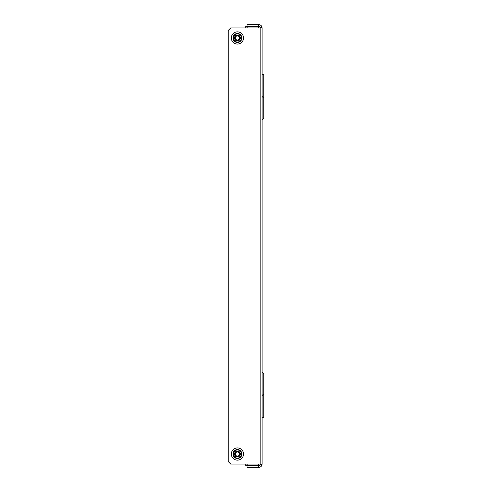 <?xml version="1.0" encoding="UTF-8"?>
<svg xmlns="http://www.w3.org/2000/svg" width="492" height="492" viewBox="0 0 492 492"><rect width="100%" height="100%" fill="white"/><g stroke="black" fill="none" stroke-linecap="round" stroke-linejoin="round"><path stroke-width="0.74" d="M262.082 65.491L262.082 67.256M262.082 36.248L262.082 38.013M262.082 453.987L262.082 455.752M259.093 26.66L262.082 27.939L262.082 464.061L258.743 465.432L247.15 465.432M260.016 26.906L259.346 26.728M260.065 465.075L258.743 465.727L258.743 467.4C260.766 467.203 261.885 466.09 262.082 464.061M258.743 467.4L247.045 467.4L247.045 465.727M258.743 465.727L252.894 465.432M258.743 27.939L258.743 26.568L247.15 26.568M262.082 27.939C261.885 25.916 260.772 24.803 258.743 24.6L258.743 26.273L245.791 26.273L245.791 27.939M260.065 26.925L258.743 26.273M258.743 24.6L247.045 24.6L247.045 26.273M262.082 372.155L263.755 373.828L263.755 417.271L262.082 417.271M262.082 74.729L263.755 74.729L263.755 118.172L262.082 119.845M263.755 393.877L262.082 395.55M263.755 98.123L262.082 96.45M252.624 465.727L245.791 465.727L245.791 464.061M240.36 454.03A2.921 2.921 0 0 1 237.439 456.957A2.921 2.921 0 0 1 234.512 454.03A2.921 2.921 0 0 1 237.439 451.109A2.921 2.921 0 0 1 240.36 454.03M234.512 37.97A2.921 2.921 0 0 0 237.439 40.891A2.921 2.921 0 0 0 240.36 37.97A2.921 2.921 0 0 0 237.439 35.043A2.921 2.921 0 0 0 234.512 37.97M228.245 30.449L228.245 461.551L230.754 464.061L260.828 464.061L260.828 27.939L230.754 27.939L228.245 30.449M235.268 452.781A2.509 2.509 0 0 1 238.688 451.859A2.509 2.509 0 0 1 239.604 455.284A2.509 2.509 0 0 1 236.185 456.201A2.509 2.509 0 0 1 235.268 452.781M235.625 452.991A2.091 2.091 0 0 1 238.479 452.222A2.091 2.091 0 0 1 239.247 455.075A2.091 2.091 0 0 1 236.394 455.844A2.091 2.091 0 0 1 235.625 452.991M239.604 36.715A2.509 2.509 0 0 1 238.688 40.141A2.509 2.509 0 0 1 235.268 39.219A2.509 2.509 0 0 1 236.185 35.799A2.509 2.509 0 0 1 239.604 36.715M239.247 36.925A2.091 2.091 0 0 1 238.479 39.778A2.091 2.091 0 0 1 235.625 39.009A2.091 2.091 0 0 1 236.394 36.156A2.091 2.091 0 0 1 239.247 36.925M258.743 464.061L258.743 465.432M247.15 465.727L247.15 464.061M246.055 465.727L246.055 464.061M247.15 27.939L247.15 26.273M246.055 27.939L246.055 26.273M237.439 449.983A4.053 4.053 0 0 0 233.386 454.03A4.053 4.053 0 0 0 237.439 458.083A4.053 4.053 0 0 0 241.486 454.03A4.053 4.053 0 0 0 237.439 449.983M237.439 449.571A4.459 4.459 0 0 0 232.974 454.03A4.459 4.459 0 0 0 237.439 458.495A4.459 4.459 0 0 0 241.898 454.03A4.459 4.459 0 0 0 237.439 449.571M237.439 460.131A6.101 6.101 0 0 0 243.534 454.03A6.101 6.101 0 0 0 237.439 447.935A6.101 6.101 0 0 0 231.338 454.03A6.101 6.101 0 0 0 237.439 460.131M237.439 33.917A4.053 4.053 0 0 1 241.486 37.97A4.053 4.053 0 0 1 237.439 42.017A4.053 4.053 0 0 1 233.386 37.97A4.053 4.053 0 0 1 237.439 33.917M237.439 33.505A4.459 4.459 0 0 1 241.898 37.97A4.459 4.459 0 0 1 237.439 42.429A4.459 4.459 0 0 1 232.974 37.97A4.459 4.459 0 0 1 237.439 33.505M237.439 44.065A6.101 6.101 0 0 1 231.338 37.97A6.101 6.101 0 0 1 237.439 31.869A6.101 6.101 0 0 1 243.534 37.97A6.101 6.101 0 0 1 237.439 44.065M258.005 27.939L258.005 464.061"/></g></svg>
